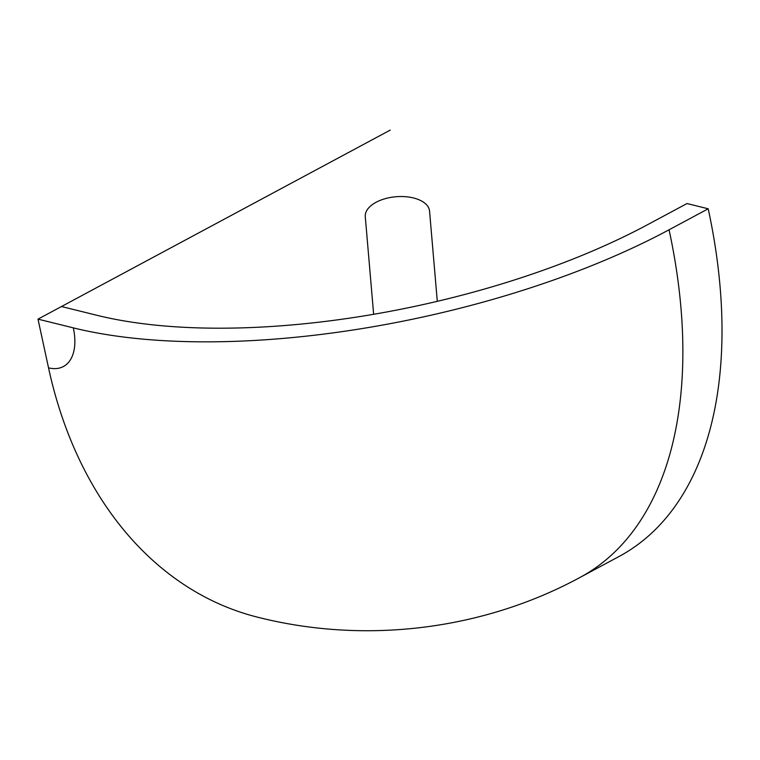 <?xml version="1.0" encoding="UTF-8"?>
<svg xmlns="http://www.w3.org/2000/svg" width="760" height="760" viewBox="0 0 760 760"><rect width="100%" height="100%" fill="white"/><g stroke="black" fill="none" stroke-linecap="round" stroke-linejoin="round"><path stroke-width="1.14" d="M61.484 306.527L96.814 315.276A397.879 149.216 -12.2 0 0 647.871 224.542L687.011 203.537L708.206 208.791L669.066 229.786A430.131 161.32 167.8 0 1 73.331 327.873L38 319.133L61.484 306.527M669.066 229.786A483.901 272.688 61.8 0 1 579.918 577.495C482.572 630.202 365.474 644.337 258.305 617.367A430.131 316.606 -76.1 0 1 48.535 367.849L38 319.133L390.231 130.102M708.206 208.791A483.901 272.688 61.8 0 1 619.058 556.491L579.918 577.495M437.294 301.33L429.561 211.147A32.262 17.223 175.1 0 0 421.733 201.105A32.262 17.223 175.1 0 0 385.481 198.597A32.262 17.223 175.1 0 0 365.275 216.657L373.644 314.298M73.331 327.873A53.77 30.296 61.8 0 1 48.535 367.849"/></g></svg>
